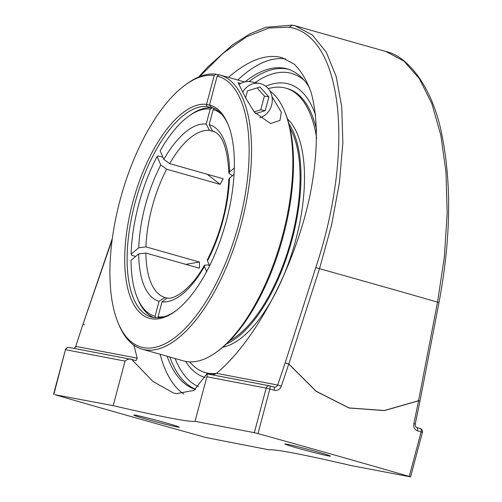 <?xml version="1.0" encoding="UTF-8"?>
<svg xmlns="http://www.w3.org/2000/svg" width="502" height="502" viewBox="0 0 502 502"><rect width="100%" height="100%" fill="white"/><g stroke="black" fill="none" stroke-linecap="round" stroke-linejoin="round"><path stroke-width="0.75" d="M206.799 373.827C207.326 373.406 207.351 374.385 206.874 376.77L266.192 388.121A3.131 2.824 -79.2 0 1 269.499 385.818L206.88 373.833L193.973 390.393L176.271 393.643L173.447 392.966L153.054 381.558L131.681 359.438L135.998 360.643L137.222 358.152L133.839 345.15M228.416 77.383C248.427 60.127 266.298 53.545 282.03 57.648L294.134 64.087C301.162 70.983 306.81 80.42 311.096 92.393C318.406 118.221 318.055 154.641 310.104 194.663C295.471 265.407 256.145 340.475 216.494 373.331L212.955 374.994M285.77 58.966A176.108 75.582 -74.2 0 0 237.791 80.038M160.094 354.261A176.108 75.582 -74.2 0 0 183.795 394.039M309.583 87.875A166.683 71.535 -74.2 0 0 287.113 68.887A166.683 71.535 -74.2 0 0 284.502 68.272A166.683 71.535 -74.2 0 0 245.101 81.801M167.116 356.251A166.683 71.535 -74.2 0 0 195.397 389.376M206.874 376.77L195.021 421.322A268.124 9.055 14.9 0 1 113.188 405.66L125.048 361.101C127.27 359.055 129.641 358.535 132.164 359.539M69.251 347.497A3.131 2.824 100.8 0 0 69.038 347.447L131.681 359.438M136.029 415.317A23.55 0.797 14.9 0 1 161.707 421.699A23.55 0.797 14.9 0 1 179.258 427.171A23.55 0.797 14.9 0 1 156.291 421.887A23.55 0.797 14.9 0 1 133.739 415.06A23.55 0.797 14.9 0 1 136.029 415.317M287.194 444.257A23.55 0.797 14.9 0 1 312.871 450.639A23.55 0.797 14.9 0 1 330.416 456.111A23.55 0.797 14.9 0 1 307.456 450.821A23.55 0.797 14.9 0 1 284.904 444A23.55 0.797 14.9 0 1 287.194 444.257M413.836 423.713L415.254 424.002L419.973 401.104L418.555 400.816A3.131 1.431 -114 0 0 418.53 400.715L437.531 302.135L444.326 257.219L447.182 213.388L446.008 172.268L440.838 135.283L431.877 103.732L419.402 78.714L403.922 61.1L386.007 51.537L295.094 25.771L312.332 34.996L326.212 52.064L336.127 76.291L341.749 106.888L342.86 142.744L339.427 182.609L331.54 225.141L319.51 268.695L288.845 363.969L316.091 391.171L348.953 407.919L384.457 410.498L418.53 400.715L419.986 401.067L439.012 302.486L437.531 302.135A731.678 24.717 14.9 0 0 319.51 268.695L315.764 267.629L285.123 362.915L288.845 363.969A3.131 0.753 141.7 0 1 288.763 364.038L316.04 391.246L348.928 408L384.463 410.592L418.555 400.816L413.836 423.713C413.384 427.315 414.583 429.687 417.444 430.835A617.322 20.852 14.9 0 1 421.115 431.896L409.255 476.454A617.322 20.852 -165.1 0 0 257.978 433.59L269.838 389.031A617.322 20.852 14.9 0 1 274.036 390.198A3.131 0.954 -74.5 0 0 273.923 387.036A3.131 0.954 -74.5 0 0 273.891 387.029C275.692 387.362 276.96 386.703 277.694 385.04L216.494 373.331M199.614 76.618L223.252 53.156L246.601 36.778L268.871 28.03L289.165 27.215L292.352 25.1L295.082 25.771L292.478 25.125M281.333 386.17L288.763 364.038L285.123 362.915L277.694 385.04L281.333 386.17C279.89 389.489 277.455 390.832 274.036 390.198M113.188 405.66L54.9 394.716A617.322 20.852 -165.1 0 0 206.178 437.581L269.135 449.848A268.124 9.055 14.9 0 1 350.967 465.511L410.586 476.9L422.439 432.341A3.131 3.131 0 0 0 420.293 428.532A3.131 1.726 -73.8 0 0 420.224 428.52A614.191 20.745 -165.1 0 0 416.71 427.497M273.948 387.042L269.743 385.875A3.131 0.929 105.5 0 1 269.838 389.031L266.192 388.121L254.338 432.68L257.978 433.59M254.338 432.68L195.021 421.322M416.578 427.459A3.131 1.707 106.2 0 1 416.641 427.478A3.131 1.707 106.2 0 1 417.444 430.835M409.255 476.454L410.586 476.9M137.222 358.152L76.022 346.436L74.309 348.457M205.023 377.485A152.608 65.498 105.8 0 1 197.644 374.04A152.608 65.498 105.8 0 1 185.64 361.402A152.608 65.498 -74.2 0 0 197.593 374.009A152.608 65.498 -74.2 0 0 205.023 377.485M280.047 82.899A152.608 65.498 -74.2 0 0 265.771 86.231A152.608 65.498 105.8 0 1 279.35 82.924A152.608 65.498 105.8 0 1 315.601 115.203M214.63 131.875L209.459 130.413L206.228 124.013L210.206 109.072L212.189 107.805L213.871 108.281M212.189 107.805A109.078 46.818 -74.2 0 0 190.421 114.977L188.815 116.131A107.321 46.059 105.8 0 1 210.206 109.072M207.27 174.263L220.133 184.372L166.626 169.212L160.784 164.989L157.107 156.436L158.218 155.896L162.905 157.226M135.697 256.422L131.762 255.305L131.104 254.144L138.759 247.762L145.956 246.877L199.47 262.038L185.771 264.353M206.611 271.607L204.421 266.512L204.383 265.269L207.753 264.893L209.384 265.357M234.07 174.332L229.496 178.141L228.812 179.352C227.444 207.213 220.315 233.995 207.414 259.703L207.47 260.914L209.585 265.828M155.84 317.779L155.074 316.266L159.052 301.319L164.995 297.523L166.482 297.943M232.426 175.7L228.887 173.234L229.577 171.973L234.334 168.001M214.68 108.683L213.181 109.637L209.202 124.584L212.434 130.984M188.815 116.131A107.321 46.059 105.8 0 0 160.157 150.832L163.834 159.391L169.676 163.608L223.189 178.775A86.582 37.161 105.8 0 0 220.133 184.372M199.47 262.038A86.582 37.161 105.8 0 0 199.394 268.212L145.881 253.052L138.684 253.93L131.028 260.318A107.321 46.059 105.8 0 0 137.328 297.837L138.088 299.663A109.078 46.818 -74.2 0 0 153.662 317.546M164.581 316.586A107.321 46.059 105.8 0 1 158.048 316.831L158.513 317.753M131.104 254.144A107.321 46.059 105.8 0 1 157.107 156.436M155.074 316.266A107.321 46.059 105.8 0 1 137.328 297.837M204.383 265.269C191.344 289.378 173.303 300.165 167.21 297.95L162.027 301.89L158.048 316.831M213.181 109.637A107.321 46.059 105.8 0 1 221.853 114.462M288.719 83.972A152.608 65.498 -74.2 0 0 286.335 83.407M229.816 340.663A119.633 51.348 -74.2 0 0 290.307 243.037A119.633 51.348 -74.2 0 0 290.018 128.192M226.584 343.839A121.421 52.114 -74.2 0 0 291.041 243.244A121.421 52.114 -74.2 0 0 288.939 123.793M189.681 361.873A147.783 63.428 -74.2 0 0 205.274 372.547L206.83 372.986A147.783 63.428 -74.2 0 0 215.509 374.015M316.593 130.087A147.783 63.428 -74.2 0 0 287.408 88.609L285.851 88.17A147.783 63.428 -74.2 0 0 283.542 87.624A147.783 63.428 -74.2 0 0 268.294 88.659M205.274 372.547A147.783 63.428 -74.2 0 0 216.412 373.4M316.655 138.194A147.783 63.428 -74.2 0 0 285.851 88.17M222.832 347.196A121.421 52.114 -74.2 0 0 294.574 244.248A121.421 52.114 -74.2 0 0 287.502 118.968M214.21 75.469L216.193 74.208A142.505 61.162 -74.2 0 0 187.29 83.52L185.69 84.675A140.748 60.409 105.8 0 1 214.21 75.469L206.523 104.372L206.837 106.43L211.424 107.729M118.165 322.981L118.924 324.807A142.505 61.162 -74.2 0 0 142.223 349.197A142.505 61.162 -74.2 0 0 239.912 228.761A142.505 61.162 -74.2 0 0 219.92 74.974A142.505 61.162 -74.2 0 0 219.167 74.773L217.19 76.04A140.748 60.409 105.8 0 1 226.804 260.011A140.748 60.409 105.8 0 1 118.165 322.981A140.748 60.409 105.8 0 1 121.421 195.184A140.748 60.409 105.8 0 1 185.69 84.675M216.193 74.208L218.872 74.967M269.881 90.937A142.505 61.162 105.8 0 1 284.496 111.061A142.505 61.162 105.8 0 1 281.195 240.458A142.505 61.162 105.8 0 1 216.13 352.348A142.505 61.162 105.8 0 1 183.5 360.894L142.223 349.197M271.965 96.61L281.321 112.222L279.947 120.461L270.54 123.53L254.483 112.216L246.149 98.907L238.092 82.704M238.086 82.698L240.696 83.432M209.767 105.288L206.523 104.372A110.842 47.571 -74.2 0 0 127.169 228.887A110.842 47.571 -74.2 0 0 174.702 311.648A110.842 47.571 -74.2 0 0 225.31 224.62A110.842 47.571 -74.2 0 0 227.877 123.981A110.842 47.571 -74.2 0 0 209.497 104.937L211.298 107.284A109.078 46.818 105.8 0 1 228.253 124.91M216.13 352.348L217.736 351.193A140.748 60.409 -74.2 0 0 281.998 240.684A140.748 60.409 -74.2 0 0 285.255 112.887L284.496 111.061M217.19 76.04L209.497 104.937M175.505 311.058A109.078 46.818 105.8 0 1 151.334 317.032A109.078 46.818 105.8 0 1 134.793 203.837A109.078 46.818 105.8 0 1 206.837 106.43M254.163 111.814L260.758 109.8L264.41 96.064L257.099 87.906M245.616 97.821L247.467 90.856L259.998 87.015L268.871 96.917L265.219 110.653L255.631 113.584M265.219 110.653L260.758 109.8M268.871 96.917L264.41 96.064M242.886 91.922A17.595 15.882 -79.2 0 1 259.653 83.476L250.724 81.763A17.595 15.882 100.8 0 0 239.197 84.374M259.653 83.476A17.595 15.882 -79.2 0 1 272.285 100.036A17.595 15.882 -79.2 0 1 259.747 117.732M273.891 387.029A614.191 20.745 -165.1 0 0 269.775 385.887M53.57 394.271L65.423 349.712A3.131 3.131 0 0 1 69.038 347.447A3.131 2.824 100.8 0 0 65.731 349.75L125.048 361.101M289.158 27.215C342.427 35.661 355.309 148.925 315.764 267.629M84.38 324.832L82.987 324.236L112.128 239.925M82.974 324.279L75.708 346.43L82.974 324.273A3.131 3.131 0 0 1 82.987 324.236L112.329 238.419M422.439 432.341L421.115 431.896A3.131 1.726 -73.8 0 0 420.293 428.532L416.641 427.478C415.656 427.102 415.192 425.947 415.254 424.002M288.462 69.301A166.683 71.535 -74.2 0 0 249.124 81.55M169.839 357.022A166.683 71.535 -74.2 0 0 195.585 389.226M65.423 349.712L53.877 394.302M198.422 386.666A163.552 70.192 105.8 0 1 175.116 358.516M255.141 82.61A163.552 70.192 105.8 0 1 304.268 80.414M207.47 260.914A91.86 39.426 -74.2 0 0 229.496 178.141M164.995 297.523A86.582 37.161 105.8 0 1 145.881 253.052M145.956 246.877A86.582 37.161 105.8 0 1 166.626 169.212M169.676 163.608A86.582 37.161 105.8 0 1 209.459 130.413M206.228 124.013A91.86 39.426 -74.2 0 0 163.834 159.391M160.784 164.989A91.86 39.426 -74.2 0 0 138.759 247.762M138.684 253.93A91.86 39.426 -74.2 0 0 159.052 301.319M162.027 301.89A91.86 39.426 -74.2 0 0 204.421 266.512M229.577 171.973A91.86 39.426 -74.2 0 0 209.202 124.584M439.012 302.486C450.639 240.433 451.725 185.188 442.268 136.751C433.433 88.402 408.352 56.274 385.988 51.53M292.352 25.1L265.64 27.321L249.833 33.891L232.426 44.942L207.916 66.822L198.61 77.032M75.708 346.436L74.139 348.419M228.881 173.234C227.557 147.613 222.06 133.526 212.402 130.972M197.593 374.009A158.343 158.343 0 0 0 197.976 374.254M219.92 74.974L244.499 81.939"/></g></svg>

